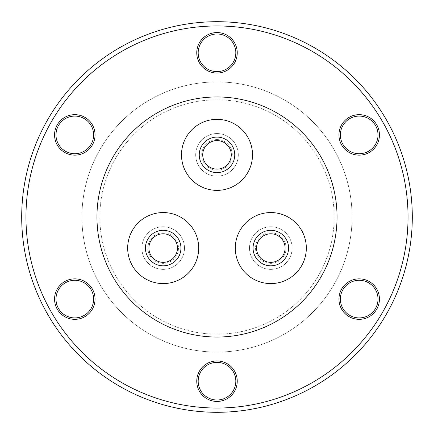 <?xml version="1.0" encoding="UTF-8"?>
<svg xmlns="http://www.w3.org/2000/svg" width="434" height="434" viewBox="0 0 434 434"><rect width="100%" height="100%" fill="white"/><g stroke="black" fill="none" stroke-linecap="round" stroke-linejoin="round"><path stroke-width="0.33" stroke-dasharray="2.17 1.63" d="M151.103 255.664A14.268 14.268 0 0 1 155.589 235.987A14.268 14.268 0 0 1 175.265 240.474A14.268 14.268 0 0 1 170.779 260.15A14.268 14.268 0 0 1 151.103 255.664A14.268 14.268 0 0 1 155.589 235.987A14.268 14.268 0 0 1 175.265 240.474A14.268 14.268 0 0 1 170.779 260.15A14.268 14.268 0 0 1 151.103 255.664A14.268 14.268 0 0 1 155.589 235.987A14.268 14.268 0 0 1 175.265 240.474A14.268 14.268 0 0 1 170.779 260.15A14.268 14.268 0 0 1 151.103 255.664A14.268 14.268 0 0 1 155.589 235.987A14.268 14.268 0 0 1 175.265 240.474A14.268 14.268 0 0 1 170.779 260.15A14.268 14.268 0 0 1 151.103 255.664A14.268 14.268 0 0 1 155.589 235.987A14.268 14.268 0 0 1 175.265 240.474A14.268 14.268 0 0 1 170.779 260.15A14.268 14.268 0 0 1 151.103 255.664A14.268 14.268 0 0 1 155.589 235.987A14.268 14.268 0 0 1 175.265 240.474A14.268 14.268 0 0 1 170.779 260.15A14.268 14.268 0 0 1 151.103 255.664A14.268 14.268 0 0 1 155.589 235.987A14.268 14.268 0 0 1 175.265 240.474A14.268 14.268 0 0 1 170.779 260.15A14.268 14.268 0 0 1 151.103 255.664A14.268 14.268 0 0 1 155.589 235.987A14.268 14.268 0 0 1 175.265 240.474A14.268 14.268 0 0 1 170.779 260.15A14.268 14.268 0 0 1 151.103 255.664A14.268 14.268 0 0 1 155.589 235.987A14.268 14.268 0 0 1 175.265 240.474A14.268 14.268 0 0 1 170.779 260.15A14.268 14.268 0 0 1 151.103 255.664A14.268 14.268 0 0 1 155.589 235.987A14.268 14.268 0 0 1 175.265 240.474A14.268 14.268 0 0 1 170.779 260.15A14.268 14.268 0 0 1 151.103 255.664A14.268 14.268 0 0 1 155.589 235.987A14.268 14.268 0 0 1 175.265 240.474A14.268 14.268 0 0 1 170.779 260.15A14.268 14.268 0 0 1 151.103 255.664M148.151 257.519A17.756 17.756 0 0 1 153.734 233.042A17.756 17.756 0 0 1 178.217 238.619A17.756 17.756 0 0 1 172.634 263.102A17.756 17.756 0 0 1 148.151 257.519A17.756 17.756 0 0 1 153.734 233.042A17.756 17.756 0 0 1 178.217 238.619A17.756 17.756 0 0 1 172.634 263.102A17.756 17.756 0 0 1 148.151 257.519A17.756 17.756 0 0 1 153.734 233.042A17.756 17.756 0 0 1 178.217 238.619A17.756 17.756 0 0 1 172.634 263.102A17.756 17.756 0 0 1 148.151 257.519A17.756 17.756 0 0 1 153.734 233.042A17.756 17.756 0 0 1 178.217 238.619A17.756 17.756 0 0 1 172.634 263.102A17.756 17.756 0 0 1 148.151 257.519A17.756 17.756 0 0 1 153.734 233.042A17.756 17.756 0 0 1 178.217 238.619A17.756 17.756 0 0 1 172.634 263.102A17.756 17.756 0 0 1 148.151 257.519A17.756 17.756 0 0 1 153.734 233.042A17.756 17.756 0 0 1 178.217 238.619A17.756 17.756 0 0 1 172.634 263.102A17.756 17.756 0 0 1 148.151 257.519A17.756 17.756 0 0 1 153.734 233.042A17.756 17.756 0 0 1 178.217 238.619A17.756 17.756 0 0 1 172.634 263.102A17.756 17.756 0 0 1 148.151 257.519A17.756 17.756 0 0 1 153.734 233.042A17.756 17.756 0 0 1 178.217 238.619A17.756 17.756 0 0 1 172.634 263.102A17.756 17.756 0 0 1 148.151 257.519A17.756 17.756 0 0 1 153.734 233.042A17.756 17.756 0 0 1 178.217 238.619A17.756 17.756 0 0 1 172.634 263.102A17.756 17.756 0 0 1 148.151 257.519A17.756 17.756 0 0 1 153.734 233.042A17.756 17.756 0 0 1 178.217 238.619A17.756 17.756 0 0 1 172.634 263.102A17.756 17.756 0 0 1 148.151 257.519A17.756 17.756 0 0 1 153.734 233.042A17.756 17.756 0 0 1 178.217 238.619A17.756 17.756 0 0 1 172.634 263.102A17.756 17.756 0 0 1 148.151 257.519A17.756 17.756 0 0 1 153.734 233.042A17.756 17.756 0 0 1 178.217 238.619A17.756 17.756 0 0 1 172.634 263.102A17.756 17.756 0 0 1 148.151 257.519A17.756 17.756 0 0 1 153.734 233.042A17.756 17.756 0 0 1 178.217 238.619A17.756 17.756 0 0 1 172.634 263.102A17.756 17.756 0 0 1 148.151 257.519A17.756 17.756 0 0 1 153.734 233.042A17.756 17.756 0 0 1 178.217 238.619A17.756 17.756 0 0 1 172.634 263.102A17.756 17.756 0 0 1 148.151 257.519A17.756 17.756 0 0 1 153.734 233.042A17.756 17.756 0 0 1 178.217 238.619A17.756 17.756 0 0 1 172.634 263.102A17.756 17.756 0 0 1 148.151 257.519A17.756 17.756 0 0 1 153.734 233.042A17.756 17.756 0 0 1 178.217 238.619A17.756 17.756 0 0 1 172.634 263.102A17.756 17.756 0 0 1 148.151 257.519A17.756 17.756 0 0 1 153.734 233.042A17.756 17.756 0 0 1 178.217 238.619A17.756 17.756 0 0 1 172.634 263.102A17.756 17.756 0 0 1 148.151 257.519A17.756 17.756 0 0 1 153.734 233.042A17.756 17.756 0 0 1 178.217 238.619A17.756 17.756 0 0 1 172.634 263.102A17.756 17.756 0 0 1 148.151 257.519A17.756 17.756 0 0 1 153.734 233.042A17.756 17.756 0 0 1 178.217 238.619A17.756 17.756 0 0 1 172.634 263.102A17.756 17.756 0 0 1 148.151 257.519A17.756 17.756 0 0 1 153.734 233.042A17.756 17.756 0 0 1 178.217 238.619A17.756 17.756 0 0 1 172.634 263.102A17.756 17.756 0 0 1 148.151 257.519A17.756 17.756 0 0 1 153.734 233.042A17.756 17.756 0 0 1 178.217 238.619A17.756 17.756 0 0 1 172.634 263.102A17.756 17.756 0 0 1 148.151 257.519A17.756 17.756 0 0 1 153.734 233.042A17.756 17.756 0 0 1 178.217 238.619A17.756 17.756 0 0 1 172.634 263.102A17.756 17.756 0 0 1 148.151 257.519A17.756 17.756 0 0 1 153.734 233.042A17.756 17.756 0 0 1 178.217 238.619A17.756 17.756 0 0 1 172.634 263.102A17.756 17.756 0 0 1 148.151 257.519A17.756 17.756 0 0 1 153.734 233.042A17.756 17.756 0 0 1 178.217 238.619A17.756 17.756 0 0 1 172.634 263.102A17.756 17.756 0 0 1 148.151 257.519M151.162 255.631A14.203 14.203 0 0 1 155.627 236.047A14.203 14.203 0 0 1 175.211 240.512A14.203 14.203 0 0 1 170.746 260.096A14.203 14.203 0 0 1 151.162 255.631A14.203 14.203 0 0 1 155.627 236.047A14.203 14.203 0 0 1 175.211 240.512A14.203 14.203 0 0 1 170.746 260.096A14.203 14.203 0 0 1 151.162 255.631M216.463 140.6A14.268 14.268 0 0 1 231.257 154.32A14.268 14.268 0 0 1 217.537 169.119A14.268 14.268 0 0 1 202.743 155.394A14.268 14.268 0 0 1 216.463 140.6A14.268 14.268 0 0 1 231.257 154.32A14.268 14.268 0 0 1 217.537 169.119A14.268 14.268 0 0 1 202.743 155.394A14.268 14.268 0 0 1 216.463 140.6A14.268 14.268 0 0 1 231.257 154.32A14.268 14.268 0 0 1 217.537 169.119A14.268 14.268 0 0 1 202.743 155.394A14.268 14.268 0 0 1 216.463 140.6A14.268 14.268 0 0 1 231.257 154.32A14.268 14.268 0 0 1 217.537 169.119A14.268 14.268 0 0 1 202.743 155.394A14.268 14.268 0 0 1 216.463 140.6A14.268 14.268 0 0 1 231.257 154.32A14.268 14.268 0 0 1 217.537 169.119A14.268 14.268 0 0 1 202.743 155.394A14.268 14.268 0 0 1 216.463 140.6A14.268 14.268 0 0 1 231.257 154.32A14.268 14.268 0 0 1 217.537 169.119A14.268 14.268 0 0 1 202.743 155.394A14.268 14.268 0 0 1 216.463 140.6A14.268 14.268 0 0 1 231.257 154.32A14.268 14.268 0 0 1 217.537 169.119A14.268 14.268 0 0 1 202.743 155.394A14.268 14.268 0 0 1 216.463 140.6A14.268 14.268 0 0 1 231.257 154.32A14.268 14.268 0 0 1 217.537 169.119A14.268 14.268 0 0 1 202.743 155.394A14.268 14.268 0 0 1 216.463 140.6A14.268 14.268 0 0 1 231.257 154.32A14.268 14.268 0 0 1 217.537 169.119A14.268 14.268 0 0 1 202.743 155.394A14.268 14.268 0 0 1 216.463 140.6A14.268 14.268 0 0 1 231.257 154.32A14.268 14.268 0 0 1 217.537 169.119A14.268 14.268 0 0 1 202.743 155.394A14.268 14.268 0 0 1 216.463 140.6A14.268 14.268 0 0 1 231.257 154.32A14.268 14.268 0 0 1 217.537 169.119A14.268 14.268 0 0 1 202.743 155.394A14.268 14.268 0 0 1 216.463 140.6M216.333 137.117A17.756 17.756 0 0 1 234.74 154.189A17.756 17.756 0 0 1 217.667 172.602A17.756 17.756 0 0 1 199.26 155.529A17.756 17.756 0 0 1 216.333 137.117A17.756 17.756 0 0 1 234.74 154.189A17.756 17.756 0 0 1 217.667 172.602A17.756 17.756 0 0 1 199.26 155.529A17.756 17.756 0 0 1 216.333 137.117A17.756 17.756 0 0 1 234.74 154.189A17.756 17.756 0 0 1 217.667 172.602A17.756 17.756 0 0 1 199.26 155.529A17.756 17.756 0 0 1 216.333 137.117A17.756 17.756 0 0 1 234.74 154.189A17.756 17.756 0 0 1 217.667 172.602A17.756 17.756 0 0 1 199.26 155.529A17.756 17.756 0 0 1 216.333 137.117A17.756 17.756 0 0 1 234.74 154.189A17.756 17.756 0 0 1 217.667 172.602A17.756 17.756 0 0 1 199.26 155.529A17.756 17.756 0 0 1 216.333 137.117A17.756 17.756 0 0 1 234.74 154.189A17.756 17.756 0 0 1 217.667 172.602A17.756 17.756 0 0 1 199.26 155.529A17.756 17.756 0 0 1 216.333 137.117A17.756 17.756 0 0 1 234.74 154.189A17.756 17.756 0 0 1 217.667 172.602A17.756 17.756 0 0 1 199.26 155.529A17.756 17.756 0 0 1 216.333 137.117A17.756 17.756 0 0 1 234.74 154.189A17.756 17.756 0 0 1 217.667 172.602A17.756 17.756 0 0 1 199.26 155.529A17.756 17.756 0 0 1 216.333 137.117A17.756 17.756 0 0 1 234.74 154.189A17.756 17.756 0 0 1 217.667 172.602A17.756 17.756 0 0 1 199.26 155.529A17.756 17.756 0 0 1 216.333 137.117A17.756 17.756 0 0 1 234.74 154.189A17.756 17.756 0 0 1 217.667 172.602A17.756 17.756 0 0 1 199.26 155.529A17.756 17.756 0 0 1 216.333 137.117A17.756 17.756 0 0 1 234.74 154.189A17.756 17.756 0 0 1 217.667 172.602A17.756 17.756 0 0 1 199.26 155.529A17.756 17.756 0 0 1 216.333 137.117A17.756 17.756 0 0 1 234.74 154.189A17.756 17.756 0 0 1 217.667 172.602A17.756 17.756 0 0 1 199.26 155.529A17.756 17.756 0 0 1 216.333 137.117A17.756 17.756 0 0 1 234.74 154.189A17.756 17.756 0 0 1 217.667 172.602A17.756 17.756 0 0 1 199.26 155.529A17.756 17.756 0 0 1 216.333 137.117A17.756 17.756 0 0 1 234.74 154.189A17.756 17.756 0 0 1 217.667 172.602A17.756 17.756 0 0 1 199.26 155.529A17.756 17.756 0 0 1 216.333 137.117A17.756 17.756 0 0 1 234.74 154.189A17.756 17.756 0 0 1 217.667 172.602A17.756 17.756 0 0 1 199.26 155.529A17.756 17.756 0 0 1 216.333 137.117A17.756 17.756 0 0 1 234.74 154.189A17.756 17.756 0 0 1 217.667 172.602A17.756 17.756 0 0 1 199.26 155.529A17.756 17.756 0 0 1 216.333 137.117A17.756 17.756 0 0 1 234.74 154.189A17.756 17.756 0 0 1 217.667 172.602A17.756 17.756 0 0 1 199.26 155.529A17.756 17.756 0 0 1 216.333 137.117A17.756 17.756 0 0 1 234.74 154.189A17.756 17.756 0 0 1 217.667 172.602A17.756 17.756 0 0 1 199.26 155.529A17.756 17.756 0 0 1 216.333 137.117A17.756 17.756 0 0 1 234.74 154.189A17.756 17.756 0 0 1 217.667 172.602A17.756 17.756 0 0 1 199.26 155.529A17.756 17.756 0 0 1 216.333 137.117A17.756 17.756 0 0 1 234.74 154.189A17.756 17.756 0 0 1 217.667 172.602A17.756 17.756 0 0 1 199.26 155.529A17.756 17.756 0 0 1 216.333 137.117A17.756 17.756 0 0 1 234.74 154.189A17.756 17.756 0 0 1 217.667 172.602A17.756 17.756 0 0 1 199.26 155.529A17.756 17.756 0 0 1 216.333 137.117A17.756 17.756 0 0 1 234.74 154.189A17.756 17.756 0 0 1 217.667 172.602A17.756 17.756 0 0 1 199.26 155.529A17.756 17.756 0 0 1 216.333 137.117A17.756 17.756 0 0 1 234.74 154.189A17.756 17.756 0 0 1 217.667 172.602A17.756 17.756 0 0 1 199.26 155.529A17.756 17.756 0 0 1 216.333 137.117A17.756 17.756 0 0 1 234.74 154.189A17.756 17.756 0 0 1 217.667 172.602A17.756 17.756 0 0 1 199.26 155.529A17.756 17.756 0 0 1 216.333 137.117M216.463 140.665A14.203 14.203 0 0 1 231.192 154.325A14.203 14.203 0 0 1 217.537 169.054A14.203 14.203 0 0 1 202.808 155.394A14.203 14.203 0 0 1 216.463 140.665A14.203 14.203 0 0 1 231.192 154.325A14.203 14.203 0 0 1 217.537 169.054A14.203 14.203 0 0 1 202.808 155.394A14.203 14.203 0 0 1 216.463 140.665M216.197 133.569A21.304 21.304 0 0 1 238.288 154.059A21.304 21.304 0 0 1 217.803 176.15A21.304 21.304 0 0 1 195.712 155.66A21.304 21.304 0 0 1 216.197 133.569A21.304 21.304 0 0 1 238.288 154.059A21.304 21.304 0 0 1 217.803 176.15A21.304 21.304 0 0 1 195.712 155.66A21.304 21.304 0 0 1 216.197 133.569A21.304 21.304 0 0 1 238.288 154.059A21.304 21.304 0 0 1 217.803 176.15A21.304 21.304 0 0 1 195.712 155.66A21.304 21.304 0 0 1 216.197 133.569A21.304 21.304 0 0 1 238.288 154.059A21.304 21.304 0 0 1 217.803 176.15A21.304 21.304 0 0 1 195.712 155.66A21.304 21.304 0 0 1 216.197 133.569A21.304 21.304 0 0 1 238.288 154.059A21.304 21.304 0 0 1 217.803 176.15A21.304 21.304 0 0 1 195.712 155.66A21.304 21.304 0 0 1 216.197 133.569A21.304 21.304 0 0 1 238.288 154.059A21.304 21.304 0 0 1 217.803 176.15A21.304 21.304 0 0 1 195.712 155.66A21.304 21.304 0 0 1 216.197 133.569A21.304 21.304 0 0 1 238.288 154.059A21.304 21.304 0 0 1 217.803 176.15A21.304 21.304 0 0 1 195.712 155.66A21.304 21.304 0 0 1 216.197 133.569A21.304 21.304 0 0 1 238.288 154.059A21.304 21.304 0 0 1 217.803 176.15A21.304 21.304 0 0 1 195.712 155.66A21.304 21.304 0 0 1 216.197 133.569A21.304 21.304 0 0 1 238.288 154.059A21.304 21.304 0 0 1 217.803 176.15A21.304 21.304 0 0 1 195.712 155.66A21.304 21.304 0 0 1 216.197 133.569A21.304 21.304 0 0 1 238.288 154.059A21.304 21.304 0 0 1 217.803 176.15A21.304 21.304 0 0 1 195.712 155.66A21.304 21.304 0 0 1 216.197 133.569A21.304 21.304 0 0 1 238.288 154.059A21.304 21.304 0 0 1 217.803 176.15A21.304 21.304 0 0 1 195.712 155.66A21.304 21.304 0 0 1 216.197 133.569M216.425 139.596A15.271 15.271 0 0 1 232.261 154.282A15.271 15.271 0 0 1 217.575 170.123A15.271 15.271 0 0 1 201.739 155.432A15.271 15.271 0 0 1 216.425 139.596M283.435 254.736A14.268 14.268 0 0 1 264.149 260.688A14.268 14.268 0 0 1 258.197 241.407A14.268 14.268 0 0 1 277.478 235.45A14.268 14.268 0 0 1 283.435 254.736A14.268 14.268 0 0 1 264.149 260.688A14.268 14.268 0 0 1 258.197 241.407A14.268 14.268 0 0 1 277.478 235.45A14.268 14.268 0 0 1 283.435 254.736A14.268 14.268 0 0 1 264.149 260.688A14.268 14.268 0 0 1 258.197 241.407A14.268 14.268 0 0 1 277.478 235.45A14.268 14.268 0 0 1 283.435 254.736A14.268 14.268 0 0 1 264.149 260.688A14.268 14.268 0 0 1 258.197 241.407A14.268 14.268 0 0 1 277.478 235.45A14.268 14.268 0 0 1 283.435 254.736A14.268 14.268 0 0 1 264.149 260.688A14.268 14.268 0 0 1 258.197 241.407A14.268 14.268 0 0 1 277.478 235.45A14.268 14.268 0 0 1 283.435 254.736A14.268 14.268 0 0 1 264.149 260.688A14.268 14.268 0 0 1 258.197 241.407A14.268 14.268 0 0 1 277.478 235.45A14.268 14.268 0 0 1 283.435 254.736A14.268 14.268 0 0 1 264.149 260.688A14.268 14.268 0 0 1 258.197 241.407A14.268 14.268 0 0 1 277.478 235.45A14.268 14.268 0 0 1 283.435 254.736A14.268 14.268 0 0 1 264.149 260.688A14.268 14.268 0 0 1 258.197 241.407A14.268 14.268 0 0 1 277.478 235.45A14.268 14.268 0 0 1 283.435 254.736A14.268 14.268 0 0 1 264.149 260.688A14.268 14.268 0 0 1 258.197 241.407A14.268 14.268 0 0 1 277.478 235.45A14.268 14.268 0 0 1 283.435 254.736A14.268 14.268 0 0 1 264.149 260.688A14.268 14.268 0 0 1 258.197 241.407A14.268 14.268 0 0 1 277.478 235.45A14.268 14.268 0 0 1 283.435 254.736A14.268 14.268 0 0 1 264.149 260.688A14.268 14.268 0 0 1 258.197 241.407A14.268 14.268 0 0 1 277.478 235.45A14.268 14.268 0 0 1 283.435 254.736M286.516 256.364A17.756 17.756 0 0 1 262.521 263.769A17.756 17.756 0 0 1 255.116 239.78A17.756 17.756 0 0 1 279.105 232.369A17.756 17.756 0 0 1 286.516 256.364A17.756 17.756 0 0 1 262.521 263.769A17.756 17.756 0 0 1 255.116 239.78A17.756 17.756 0 0 1 279.105 232.369A17.756 17.756 0 0 1 286.516 256.364A17.756 17.756 0 0 1 262.521 263.769A17.756 17.756 0 0 1 255.116 239.78A17.756 17.756 0 0 1 279.105 232.369A17.756 17.756 0 0 1 286.516 256.364A17.756 17.756 0 0 1 262.521 263.769A17.756 17.756 0 0 1 255.116 239.78A17.756 17.756 0 0 1 279.105 232.369A17.756 17.756 0 0 1 286.516 256.364A17.756 17.756 0 0 1 262.521 263.769A17.756 17.756 0 0 1 255.116 239.78A17.756 17.756 0 0 1 279.105 232.369A17.756 17.756 0 0 1 286.516 256.364A17.756 17.756 0 0 1 262.521 263.769A17.756 17.756 0 0 1 255.116 239.78A17.756 17.756 0 0 1 279.105 232.369A17.756 17.756 0 0 1 286.516 256.364A17.756 17.756 0 0 1 262.521 263.769A17.756 17.756 0 0 1 255.116 239.78A17.756 17.756 0 0 1 279.105 232.369A17.756 17.756 0 0 1 286.516 256.364A17.756 17.756 0 0 1 262.521 263.769A17.756 17.756 0 0 1 255.116 239.78A17.756 17.756 0 0 1 279.105 232.369A17.756 17.756 0 0 1 286.516 256.364A17.756 17.756 0 0 1 262.521 263.769A17.756 17.756 0 0 1 255.116 239.78A17.756 17.756 0 0 1 279.105 232.369A17.756 17.756 0 0 1 286.516 256.364A17.756 17.756 0 0 1 262.521 263.769A17.756 17.756 0 0 1 255.116 239.78A17.756 17.756 0 0 1 279.105 232.369A17.756 17.756 0 0 1 286.516 256.364A17.756 17.756 0 0 1 262.521 263.769A17.756 17.756 0 0 1 255.116 239.78A17.756 17.756 0 0 1 279.105 232.369A17.756 17.756 0 0 1 286.516 256.364A17.756 17.756 0 0 1 262.521 263.769A17.756 17.756 0 0 1 255.116 239.78A17.756 17.756 0 0 1 279.105 232.369A17.756 17.756 0 0 1 286.516 256.364A17.756 17.756 0 0 1 262.521 263.769A17.756 17.756 0 0 1 255.116 239.78A17.756 17.756 0 0 1 279.105 232.369A17.756 17.756 0 0 1 286.516 256.364A17.756 17.756 0 0 1 262.521 263.769A17.756 17.756 0 0 1 255.116 239.78A17.756 17.756 0 0 1 279.105 232.369A17.756 17.756 0 0 1 286.516 256.364A17.756 17.756 0 0 1 262.521 263.769A17.756 17.756 0 0 1 255.116 239.78A17.756 17.756 0 0 1 279.105 232.369A17.756 17.756 0 0 1 286.516 256.364A17.756 17.756 0 0 1 262.521 263.769A17.756 17.756 0 0 1 255.116 239.78A17.756 17.756 0 0 1 279.105 232.369A17.756 17.756 0 0 1 286.516 256.364A17.756 17.756 0 0 1 262.521 263.769A17.756 17.756 0 0 1 255.116 239.78A17.756 17.756 0 0 1 279.105 232.369A17.756 17.756 0 0 1 286.516 256.364A17.756 17.756 0 0 1 262.521 263.769A17.756 17.756 0 0 1 255.116 239.78A17.756 17.756 0 0 1 279.105 232.369A17.756 17.756 0 0 1 286.516 256.364A17.756 17.756 0 0 1 262.521 263.769A17.756 17.756 0 0 1 255.116 239.78A17.756 17.756 0 0 1 279.105 232.369A17.756 17.756 0 0 1 286.516 256.364A17.756 17.756 0 0 1 262.521 263.769A17.756 17.756 0 0 1 255.116 239.78A17.756 17.756 0 0 1 279.105 232.369A17.756 17.756 0 0 1 286.516 256.364A17.756 17.756 0 0 1 262.521 263.769A17.756 17.756 0 0 1 255.116 239.78A17.756 17.756 0 0 1 279.105 232.369A17.756 17.756 0 0 1 286.516 256.364A17.756 17.756 0 0 1 262.521 263.769A17.756 17.756 0 0 1 255.116 239.78A17.756 17.756 0 0 1 279.105 232.369A17.756 17.756 0 0 1 286.516 256.364A17.756 17.756 0 0 1 262.521 263.769A17.756 17.756 0 0 1 255.116 239.78A17.756 17.756 0 0 1 279.105 232.369A17.756 17.756 0 0 1 286.516 256.364A17.756 17.756 0 0 1 262.521 263.769A17.756 17.756 0 0 1 255.116 239.78A17.756 17.756 0 0 1 279.105 232.369A17.756 17.756 0 0 1 286.516 256.364M283.375 254.704A14.203 14.203 0 0 1 264.181 260.628A14.203 14.203 0 0 1 258.257 241.434A14.203 14.203 0 0 1 277.451 235.51A14.203 14.203 0 0 1 283.375 254.704A14.203 14.203 0 0 1 264.181 260.628A14.203 14.203 0 0 1 258.257 241.434A14.203 14.203 0 0 1 277.451 235.51A14.203 14.203 0 0 1 283.375 254.704M289.657 258.018A21.304 21.304 0 0 1 260.867 266.91A21.304 21.304 0 0 1 251.975 238.12A21.304 21.304 0 0 1 280.765 229.233A21.304 21.304 0 0 1 289.657 258.018A21.304 21.304 0 0 1 260.867 266.91A21.304 21.304 0 0 1 251.975 238.12A21.304 21.304 0 0 1 280.765 229.233A21.304 21.304 0 0 1 289.657 258.018A21.304 21.304 0 0 1 260.867 266.91A21.304 21.304 0 0 1 251.975 238.12A21.304 21.304 0 0 1 280.765 229.233A21.304 21.304 0 0 1 289.657 258.018A21.304 21.304 0 0 1 260.867 266.91A21.304 21.304 0 0 1 251.975 238.12A21.304 21.304 0 0 1 280.765 229.233A21.304 21.304 0 0 1 289.657 258.018A21.304 21.304 0 0 1 260.867 266.91A21.304 21.304 0 0 1 251.975 238.12A21.304 21.304 0 0 1 280.765 229.233A21.304 21.304 0 0 1 289.657 258.018A21.304 21.304 0 0 1 260.867 266.91A21.304 21.304 0 0 1 251.975 238.12A21.304 21.304 0 0 1 280.765 229.233A21.304 21.304 0 0 1 289.657 258.018A21.304 21.304 0 0 1 260.867 266.91A21.304 21.304 0 0 1 251.975 238.12A21.304 21.304 0 0 1 280.765 229.233A21.304 21.304 0 0 1 289.657 258.018A21.304 21.304 0 0 1 260.867 266.91A21.304 21.304 0 0 1 251.975 238.12A21.304 21.304 0 0 1 280.765 229.233A21.304 21.304 0 0 1 289.657 258.018A21.304 21.304 0 0 1 260.867 266.91A21.304 21.304 0 0 1 251.975 238.12A21.304 21.304 0 0 1 280.765 229.233A21.304 21.304 0 0 1 289.657 258.018A21.304 21.304 0 0 1 260.867 266.91A21.304 21.304 0 0 1 251.975 238.12A21.304 21.304 0 0 1 280.765 229.233A21.304 21.304 0 0 1 289.657 258.018A21.304 21.304 0 0 1 260.867 266.91A21.304 21.304 0 0 1 251.975 238.12A21.304 21.304 0 0 1 280.765 229.233A21.304 21.304 0 0 1 289.657 258.018M284.319 255.203A15.271 15.271 0 0 1 263.682 261.577A15.271 15.271 0 0 1 257.308 240.935A15.271 15.271 0 0 1 277.95 234.566A15.271 15.271 0 0 1 284.319 255.203M163.184 283.581A35.507 35.507 0 0 1 127.677 248.069A35.507 35.507 0 0 1 163.184 212.562A35.507 35.507 0 0 1 198.696 248.069A35.507 35.507 0 0 1 163.184 283.581M270.816 283.581A35.507 35.507 0 0 1 235.304 248.069A35.507 35.507 0 0 1 270.816 212.562A35.507 35.507 0 0 1 306.323 248.069A35.507 35.507 0 0 1 270.816 283.581M217 190.369A35.507 35.507 0 0 1 181.493 154.857A35.507 35.507 0 0 1 217 119.35A35.507 35.507 0 0 1 252.507 154.857A35.507 35.507 0 0 1 217 190.369M359.195 114.663A20.241 20.241 0 0 0 338.954 134.903A20.241 20.241 0 0 0 359.195 155.144A20.241 20.241 0 0 0 379.435 134.903A20.241 20.241 0 0 0 359.195 114.663M359.195 153.723A18.819 18.819 0 0 1 340.375 134.903A18.819 18.819 0 0 1 359.195 116.084A18.819 18.819 0 0 1 378.014 134.903A18.819 18.819 0 0 1 359.195 153.723M359.195 278.856A20.241 20.241 0 0 0 338.954 299.097A20.241 20.241 0 0 0 359.195 319.337A20.241 20.241 0 0 0 379.435 299.097A20.241 20.241 0 0 0 359.195 278.856M359.195 317.916A18.819 18.819 0 0 1 340.375 299.097A18.819 18.819 0 0 1 359.195 280.277A18.819 18.819 0 0 1 378.014 299.097A18.819 18.819 0 0 1 359.195 317.916M217 360.952A20.241 20.241 0 0 0 196.759 381.193A20.241 20.241 0 0 0 217 401.434A20.241 20.241 0 0 0 237.241 381.193A20.241 20.241 0 0 0 217 360.952M217 400.012A18.819 18.819 0 0 1 198.181 381.193A18.819 18.819 0 0 1 217 362.374A18.819 18.819 0 0 1 235.819 381.193A18.819 18.819 0 0 1 217 400.012M74.805 278.856A20.241 20.241 0 0 0 54.565 299.097A20.241 20.241 0 0 0 74.805 319.337A20.241 20.241 0 0 0 95.046 299.097A20.241 20.241 0 0 0 74.805 278.856M74.805 317.916A18.819 18.819 0 0 1 55.986 299.097A18.819 18.819 0 0 1 74.805 280.277A18.819 18.819 0 0 1 93.625 299.097A18.819 18.819 0 0 1 74.805 317.916M74.805 114.663A20.241 20.241 0 0 0 54.565 134.903A20.241 20.241 0 0 0 74.805 155.144A20.241 20.241 0 0 0 95.046 134.903A20.241 20.241 0 0 0 74.805 114.663M74.805 153.723A18.819 18.819 0 0 1 55.986 134.903A18.819 18.819 0 0 1 74.805 116.084A18.819 18.819 0 0 1 93.625 134.903A18.819 18.819 0 0 1 74.805 153.723M217 32.566A20.241 20.241 0 0 0 196.759 52.807A20.241 20.241 0 0 0 217 73.048A20.241 20.241 0 0 0 237.241 52.807A20.241 20.241 0 0 0 217 32.566M217 71.626A18.819 18.819 0 0 1 198.181 52.807A18.819 18.819 0 0 1 217 33.988A18.819 18.819 0 0 1 235.819 52.807A18.819 18.819 0 0 1 217 71.626M217 337.044A120.044 120.044 0 0 1 96.956 217A120.044 120.044 0 0 1 217 96.956A120.044 120.044 0 0 1 337.044 217A120.044 120.044 0 0 1 217 337.044M217 21.7A195.3 195.3 0 0 1 412.3 217A195.3 195.3 0 0 1 217 412.3A195.3 195.3 0 0 1 21.7 217A195.3 195.3 0 0 1 217 21.7M217 25.959A191.041 191.041 0 0 1 408.041 217A191.041 191.041 0 0 1 217 408.041A191.041 191.041 0 0 1 25.959 217A191.041 191.041 0 0 1 217 25.959M217 352.077A135.077 135.077 0 0 1 81.923 217A135.077 135.077 0 0 1 217 81.923A135.077 135.077 0 0 1 352.077 217A135.077 135.077 0 0 1 217 352.077A135.077 135.077 0 0 1 81.923 217A135.077 135.077 0 0 1 217 81.923A135.077 135.077 0 0 1 352.077 217A135.077 135.077 0 0 1 217 352.077M217 99.82A117.18 117.18 0 0 1 334.18 217A117.18 117.18 0 0 1 217 334.18A117.18 117.18 0 0 1 99.82 217A117.18 117.18 0 0 1 217 99.82A117.18 117.18 0 0 1 334.18 217A117.18 117.18 0 0 1 217 334.18A117.18 117.18 0 0 1 99.82 217A117.18 117.18 0 0 1 217 99.82M150.256 256.201A15.271 15.271 0 0 1 155.057 235.141A15.271 15.271 0 0 1 176.117 239.942A15.271 15.271 0 0 1 171.316 261.002A15.271 15.271 0 0 1 150.256 256.201M145.146 259.413A21.304 21.304 0 0 1 151.846 230.036A21.304 21.304 0 0 1 181.222 236.731A21.304 21.304 0 0 1 174.522 266.107A21.304 21.304 0 0 1 145.146 259.413A21.304 21.304 0 0 1 151.846 230.036A21.304 21.304 0 0 1 181.222 236.731A21.304 21.304 0 0 1 174.522 266.107A21.304 21.304 0 0 1 145.146 259.413A21.304 21.304 0 0 1 151.846 230.036A21.304 21.304 0 0 1 181.222 236.731A21.304 21.304 0 0 1 174.522 266.107A21.304 21.304 0 0 1 145.146 259.413A21.304 21.304 0 0 1 151.846 230.036A21.304 21.304 0 0 1 181.222 236.731A21.304 21.304 0 0 1 174.522 266.107A21.304 21.304 0 0 1 145.146 259.413A21.304 21.304 0 0 1 151.846 230.036A21.304 21.304 0 0 1 181.222 236.731A21.304 21.304 0 0 1 174.522 266.107A21.304 21.304 0 0 1 145.146 259.413A21.304 21.304 0 0 1 151.846 230.036A21.304 21.304 0 0 1 181.222 236.731A21.304 21.304 0 0 1 174.522 266.107A21.304 21.304 0 0 1 145.146 259.413A21.304 21.304 0 0 1 151.846 230.036A21.304 21.304 0 0 1 181.222 236.731A21.304 21.304 0 0 1 174.522 266.107A21.304 21.304 0 0 1 145.146 259.413A21.304 21.304 0 0 1 151.846 230.036A21.304 21.304 0 0 1 181.222 236.731A21.304 21.304 0 0 1 174.522 266.107A21.304 21.304 0 0 1 145.146 259.413A21.304 21.304 0 0 1 151.846 230.036A21.304 21.304 0 0 1 181.222 236.731A21.304 21.304 0 0 1 174.522 266.107A21.304 21.304 0 0 1 145.146 259.413A21.304 21.304 0 0 1 151.846 230.036A21.304 21.304 0 0 1 181.222 236.731A21.304 21.304 0 0 1 174.522 266.107A21.304 21.304 0 0 1 145.146 259.413A21.304 21.304 0 0 1 151.846 230.036A21.304 21.304 0 0 1 181.222 236.731A21.304 21.304 0 0 1 174.522 266.107A21.304 21.304 0 0 1 145.146 259.413"/><path stroke-width="0.65" d="M148.151 257.519A17.756 17.756 0 0 1 153.734 233.042A17.756 17.756 0 0 1 178.217 238.619A17.756 17.756 0 0 1 172.634 263.102A17.756 17.756 0 0 1 148.151 257.519M151.103 255.664A14.268 14.268 0 0 1 155.589 235.987A14.268 14.268 0 0 1 175.265 240.474A14.268 14.268 0 0 1 170.779 260.15A14.268 14.268 0 0 1 151.103 255.664M216.333 137.117A17.756 17.756 0 0 1 234.74 154.189A17.756 17.756 0 0 1 217.667 172.602A17.756 17.756 0 0 1 199.26 155.529A17.756 17.756 0 0 1 216.333 137.117M216.463 140.6A14.268 14.268 0 0 1 231.257 154.32A14.268 14.268 0 0 1 217.537 169.119A14.268 14.268 0 0 1 202.743 155.394A14.268 14.268 0 0 1 216.463 140.6M286.516 256.364A17.756 17.756 0 0 1 262.521 263.769A17.756 17.756 0 0 1 255.116 239.78A17.756 17.756 0 0 1 279.105 232.369A17.756 17.756 0 0 1 286.516 256.364M283.435 254.736A14.268 14.268 0 0 1 264.149 260.688A14.268 14.268 0 0 1 258.197 241.407A14.268 14.268 0 0 1 277.478 235.45A14.268 14.268 0 0 1 283.435 254.736M163.184 212.562A35.507 35.507 0 0 0 127.677 248.069A35.507 35.507 0 0 0 163.184 283.581A35.507 35.507 0 0 0 198.696 248.069A35.507 35.507 0 0 0 163.184 212.562M270.816 212.562A35.507 35.507 0 0 0 235.304 248.069A35.507 35.507 0 0 0 270.816 283.581A35.507 35.507 0 0 0 306.323 248.069A35.507 35.507 0 0 0 270.816 212.562M217 119.35A35.507 35.507 0 0 0 181.493 154.857A35.507 35.507 0 0 0 217 190.369A35.507 35.507 0 0 0 252.507 154.857A35.507 35.507 0 0 0 217 119.35M359.195 155.144A20.241 20.241 0 0 1 338.954 134.903A20.241 20.241 0 0 1 359.195 114.663A20.241 20.241 0 0 1 379.435 134.903A20.241 20.241 0 0 1 359.195 155.144M359.195 116.084A18.819 18.819 0 0 0 340.375 134.903A18.819 18.819 0 0 0 359.195 153.723A18.819 18.819 0 0 0 378.014 134.903A18.819 18.819 0 0 0 359.195 116.084M74.805 319.337A20.241 20.241 0 0 1 54.565 299.097A20.241 20.241 0 0 1 74.805 278.856A20.241 20.241 0 0 1 95.046 299.097A20.241 20.241 0 0 1 74.805 319.337M74.805 280.277A18.819 18.819 0 0 0 55.986 299.097A18.819 18.819 0 0 0 74.805 317.916A18.819 18.819 0 0 0 93.625 299.097A18.819 18.819 0 0 0 74.805 280.277M74.805 155.144A20.241 20.241 0 0 1 54.565 134.903A20.241 20.241 0 0 1 74.805 114.663A20.241 20.241 0 0 1 95.046 134.903A20.241 20.241 0 0 1 74.805 155.144M74.805 116.084A18.819 18.819 0 0 0 55.986 134.903A18.819 18.819 0 0 0 74.805 153.723A18.819 18.819 0 0 0 93.625 134.903A18.819 18.819 0 0 0 74.805 116.084M217 401.434A20.241 20.241 0 0 1 196.759 381.193A20.241 20.241 0 0 1 217 360.952A20.241 20.241 0 0 1 237.241 381.193A20.241 20.241 0 0 1 217 401.434M217 362.374A18.819 18.819 0 0 0 198.181 381.193A18.819 18.819 0 0 0 217 400.012A18.819 18.819 0 0 0 235.819 381.193A18.819 18.819 0 0 0 217 362.374M217 73.048A20.241 20.241 0 0 1 196.759 52.807A20.241 20.241 0 0 1 217 32.566A20.241 20.241 0 0 1 237.241 52.807A20.241 20.241 0 0 1 217 73.048M217 33.988A18.819 18.819 0 0 0 198.181 52.807A18.819 18.819 0 0 0 217 71.626A18.819 18.819 0 0 0 235.819 52.807A18.819 18.819 0 0 0 217 33.988M359.195 319.337A20.241 20.241 0 0 1 338.954 299.097A20.241 20.241 0 0 1 359.195 278.856A20.241 20.241 0 0 1 379.435 299.097A20.241 20.241 0 0 1 359.195 319.337M359.195 280.277A18.819 18.819 0 0 0 340.375 299.097A18.819 18.819 0 0 0 359.195 317.916A18.819 18.819 0 0 0 378.014 299.097A18.819 18.819 0 0 0 359.195 280.277M217 337.044A120.044 120.044 0 0 1 96.956 217A120.044 120.044 0 0 1 217 96.956A120.044 120.044 0 0 1 337.044 217A120.044 120.044 0 0 1 217 337.044M217 25.959A191.041 191.041 0 0 1 408.041 217A191.041 191.041 0 0 1 217 408.041A191.041 191.041 0 0 1 25.959 217A191.041 191.041 0 0 1 217 25.959M217 21.7A195.3 195.3 0 0 1 412.3 217A195.3 195.3 0 0 1 217 412.3A195.3 195.3 0 0 1 21.7 217A195.3 195.3 0 0 1 217 21.7"/></g></svg>
